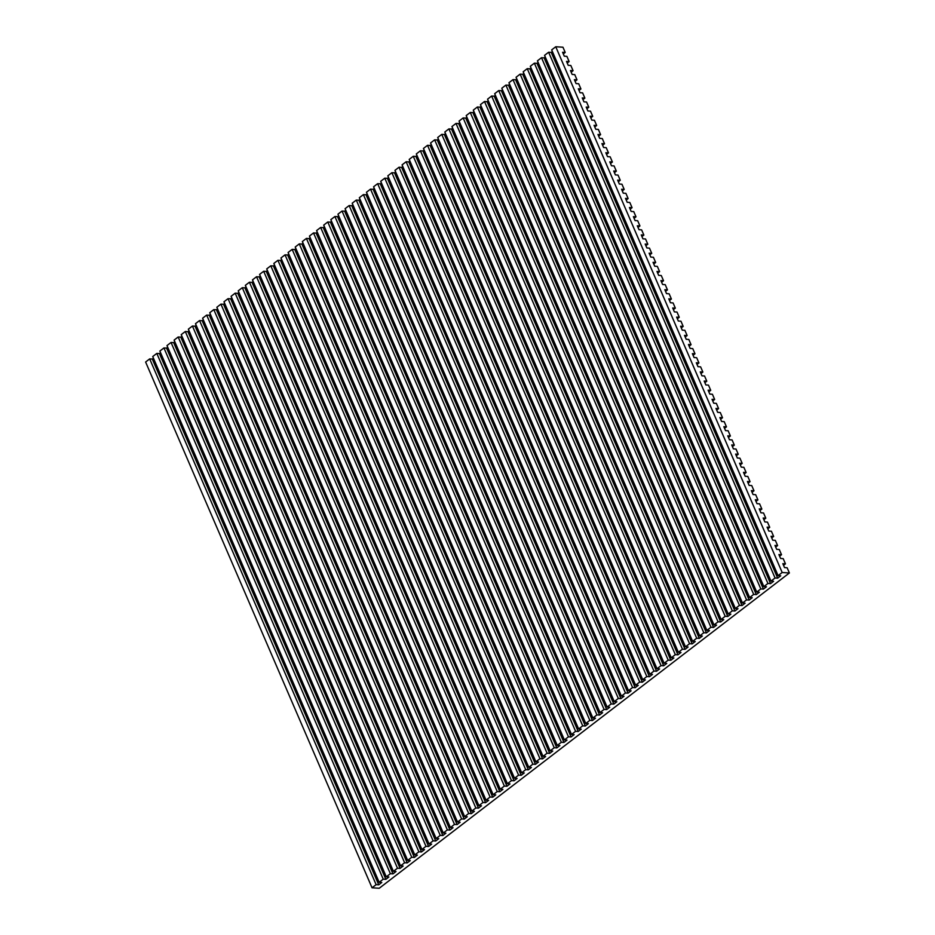 <?xml version="1.0" encoding="UTF-8"?>
<svg xmlns="http://www.w3.org/2000/svg" width="935" height="935" viewBox="0 0 935 935"><rect width="100%" height="100%" fill="white"/><g stroke="black" fill="none" stroke-linecap="round" stroke-linejoin="round"><path stroke-width="1.4" d="M379.248 888.25L372.036 887.783L145.615 362.02L372.036 887.783L376.115 884.65L149.682 358.888L145.615 362.02L149.682 358.888L376.115 884.65L378.733 884.826L152.3 359.063L149.682 358.888L152.3 359.063L378.733 884.826L381.784 882.476L378.733 884.826L376.115 884.65L372.036 887.783L379.248 888.25L789.385 572.98L782.174 572.512L778.107 575.644L780.725 575.808L777.675 578.157L775.057 577.994L770.978 581.114L773.607 581.289L770.557 583.639L767.927 583.463L763.86 586.596L766.478 586.771L763.428 589.108L760.809 588.945L756.731 592.065L759.36 592.241L756.298 594.59L753.68 594.415L749.613 597.547L752.231 597.722L749.18 600.06L746.562 599.896L742.483 603.028L745.113 603.192L742.051 605.541L739.433 605.366L735.366 608.498L737.984 608.673L734.933 611.022L732.315 610.847L728.236 613.979L730.866 614.143L727.804 616.492L725.186 616.317L721.119 619.449L723.737 619.624L720.686 621.974L718.057 621.798L713.989 624.931L716.607 625.094L713.557 627.443L710.939 627.268L706.872 630.4L709.49 630.576L706.439 632.925L703.81 632.75L699.742 635.882L702.36 636.045L699.31 638.395L696.692 638.231L692.625 641.352L695.243 641.527L692.192 643.876L689.562 643.701L685.495 646.833L688.113 647.008L685.063 649.346L682.445 649.182L678.366 652.303L680.996 652.478L677.945 654.827L675.315 654.652L671.248 657.784L673.866 657.96L670.816 660.297L668.198 660.133L664.119 663.254L666.749 663.429L663.686 665.778L661.068 665.603L657.001 668.735L659.619 668.911L656.569 671.248L653.951 671.085L649.872 674.217L652.501 674.38L649.439 676.73L646.821 676.554L642.754 679.687L645.372 679.862L642.322 682.211L639.704 682.036L635.625 685.168L638.254 685.332L635.192 687.681L632.574 687.505L628.507 690.638L631.125 690.813L628.075 693.162L625.445 692.987L621.378 696.119L624.007 696.283L620.945 698.632L618.327 698.468L614.26 701.589L616.878 701.764L613.827 704.113L611.198 703.938L607.131 707.07L609.749 707.234L606.698 709.583L604.08 709.42L600.013 712.54L602.631 712.715L599.58 715.065L596.951 714.889L592.883 718.022L595.501 718.197L592.451 720.534L589.833 720.371L585.766 723.491L588.384 723.667L585.333 726.016L582.704 725.84L578.636 728.973L581.254 729.148L578.204 731.486L575.586 731.322L571.507 734.454L574.137 734.618L571.086 736.967L568.457 736.792L564.389 739.924L567.007 740.099L563.957 742.448L561.339 742.273L557.26 745.405L559.89 745.569L556.828 747.918L554.21 747.743L550.142 750.875L552.76 751.05L549.71 753.4L547.092 753.224L543.013 756.357L545.643 756.52L542.581 758.869L539.962 758.706L535.895 761.826L538.513 762.002L535.463 764.351L532.845 764.176L528.766 767.308L531.396 767.471L528.333 769.821L525.715 769.657L521.648 772.778L524.266 772.953L521.216 775.302L518.586 775.127L514.519 778.259L517.137 778.434L514.086 780.772L511.468 780.608L507.401 783.729L510.019 783.904L506.969 786.253L504.339 786.078L500.272 789.21L502.89 789.385L499.839 791.723L497.221 791.559L493.154 794.68L495.772 794.855L492.722 797.204L490.092 797.029L486.025 800.161L488.643 800.337L485.592 802.674L482.974 802.51L478.895 805.643L481.525 805.806L478.475 808.156L475.845 807.98L471.778 811.112L474.396 811.288L471.345 813.637L468.727 813.462L464.648 816.594L467.278 816.758L464.227 819.107L461.598 818.931L457.531 822.064L460.149 822.239L457.098 824.588L454.48 824.413L450.401 827.545L453.031 827.709L449.969 830.058L447.351 829.894L443.283 833.015L445.901 833.19L442.851 835.539L440.233 835.364L436.154 838.496L438.784 838.66L435.722 841.009L433.104 840.846L429.036 843.966L431.654 844.141L428.604 846.491L425.974 846.315L421.907 849.447L424.537 849.623L421.475 851.96L418.857 851.797L414.789 854.917L417.407 855.093L414.357 857.442L411.727 857.266L407.66 860.399L410.278 860.574L407.228 862.912L404.61 862.748L400.542 865.88L403.16 866.044L400.11 868.393L397.48 868.218L393.413 871.35L396.031 871.525L392.981 873.874L390.363 873.699L386.295 876.831L388.913 876.995L385.863 879.344L383.233 879.169L379.166 882.301L381.784 882.476L379.166 882.301L152.732 356.539L379.166 882.301L383.233 879.169L156.811 353.407L152.732 356.539L156.811 353.407L383.233 879.169L385.863 879.344L159.429 353.582L156.811 353.407L159.429 353.582L385.863 879.344L388.913 876.995L386.295 876.831L159.862 351.069L386.295 876.831L390.363 873.699L163.929 347.937L159.862 351.069L163.929 347.937L390.363 873.699L392.981 873.874L166.559 348.1L163.929 347.937L166.559 348.1L392.981 873.874L396.031 871.525L393.413 871.35L166.979 345.588L393.413 871.35L397.48 868.218L171.058 342.455L166.979 345.588L171.058 342.455L397.48 868.218L400.11 868.393L173.676 342.631L171.058 342.455L173.676 342.631L400.11 868.393L403.16 866.044L400.542 865.88L174.109 340.106L400.542 865.88L404.61 862.748L178.176 336.986L174.109 340.106L178.176 336.986L404.61 862.748L407.228 862.912L180.806 337.149L178.176 336.986L180.806 337.149L407.228 862.912L410.278 860.574L407.66 860.399L181.226 334.636L407.66 860.399L411.727 857.266L185.305 331.504L181.226 334.636L185.305 331.504L411.727 857.266L414.357 857.442L187.923 331.68L185.305 331.504L187.923 331.68L414.357 857.442L417.407 855.093L414.789 854.917L188.356 329.155L414.789 854.917L418.857 851.797L192.423 326.034L188.356 329.155L192.423 326.034L418.857 851.797L421.475 851.96L195.053 326.198L192.423 326.034L195.053 326.198L421.475 851.96L424.537 849.623L421.907 849.447L195.485 323.685L421.907 849.447L425.974 846.315L199.552 320.553L195.485 323.685L199.552 320.553L425.974 846.315L428.604 846.491L202.17 320.728L199.552 320.553L202.17 320.728L428.604 846.491L431.654 844.141L429.036 843.966L202.603 318.204L429.036 843.966L433.104 840.846L206.67 315.083L202.603 318.204L206.67 315.083L433.104 840.846L435.722 841.009L209.3 315.247L206.67 315.083L209.3 315.247L435.722 841.009L438.784 838.66L436.154 838.496L209.732 312.734L436.154 838.496L440.233 835.364L213.799 309.602L209.732 312.734L213.799 309.602L440.233 835.364L442.851 835.539L216.417 309.777L213.799 309.602L216.417 309.777L442.851 835.539L445.901 833.19L443.283 833.015L216.85 307.253L443.283 833.015L447.351 829.894L220.917 304.12L216.85 307.253L220.917 304.12L447.351 829.894L449.969 830.058L223.547 304.296L220.917 304.12L223.547 304.296L449.969 830.058L453.031 827.709L450.401 827.545L223.979 301.783L450.401 827.545L454.48 824.413L228.047 298.651L223.979 301.783L228.047 298.651L454.48 824.413L457.098 824.588L230.665 298.826L228.047 298.651L230.665 298.826L457.098 824.588L460.149 822.239L457.531 822.064L231.097 296.301L457.531 822.064L461.598 818.931L235.176 293.169L231.097 296.301L235.176 293.169L461.598 818.931L464.227 819.107L237.794 293.345L235.176 293.169L237.794 293.345L464.227 819.107L467.278 816.758L464.648 816.594L238.226 290.832L464.648 816.594L468.727 813.462L242.294 287.7L238.226 290.832L242.294 287.7L468.727 813.462L471.345 813.637L244.912 287.875L242.294 287.7L244.912 287.875L471.345 813.637L474.396 811.288L471.778 811.112L245.344 285.35L471.778 811.112L475.845 807.98L249.423 282.218L245.344 285.35L249.423 282.218L475.845 807.98L478.475 808.156L252.041 282.393L249.423 282.218L252.041 282.393L478.475 808.156L481.525 805.806L478.895 805.643L252.473 279.881L478.895 805.643L482.974 802.51L256.541 276.748L252.473 279.881L256.541 276.748L482.974 802.51L485.592 802.674L259.159 276.912L256.541 276.748L259.159 276.912L485.592 802.674L488.643 800.337L486.025 800.161L259.591 274.399L486.025 800.161L490.092 797.029L263.67 271.267L259.591 274.399L263.67 271.267L490.092 797.029L492.722 797.204L266.288 271.442L263.67 271.267L266.288 271.442L492.722 797.204L495.772 794.855L493.154 794.68L266.72 268.918L493.154 794.68L497.221 791.559L270.788 265.797L266.72 268.918L270.788 265.797L497.221 791.559L499.839 791.723L273.417 265.961L270.788 265.797L273.417 265.961L499.839 791.723L502.89 789.385L500.272 789.21L273.838 263.448L500.272 789.21L504.339 786.078L277.917 260.316L273.838 263.448L277.917 260.316L504.339 786.078L506.969 786.253L280.535 260.491L277.917 260.316L280.535 260.491L506.969 786.253L510.019 783.904L507.401 783.729L280.967 257.966L507.401 783.729L511.468 780.608L285.035 254.846L280.967 257.966L285.035 254.846L511.468 780.608L514.086 780.772L287.664 255.01L285.035 254.846L287.664 255.01L514.086 780.772L517.137 778.434L514.519 778.259L288.097 252.497L514.519 778.259L518.586 775.127L292.164 249.364L288.097 252.497L292.164 249.364L518.586 775.127L521.216 775.302L294.782 249.54L292.164 249.364L294.782 249.54L521.216 775.302L524.266 772.953L521.648 772.778L295.215 247.015L521.648 772.778L525.715 769.657L299.282 243.895L295.215 247.015L299.282 243.895L525.715 769.657L528.333 769.821L301.911 244.058L299.282 243.895L301.911 244.058L528.333 769.821L531.396 767.471L528.766 767.308L302.344 241.546L528.766 767.308L532.845 764.176L306.411 238.413L302.344 241.546L306.411 238.413L532.845 764.176L535.463 764.351L309.029 238.589L306.411 238.413L309.029 238.589L535.463 764.351L538.513 762.002L535.895 761.826L309.462 236.064L535.895 761.826L539.962 758.706L313.529 232.932L309.462 236.064L313.529 232.932L539.962 758.706L542.581 758.869L316.159 233.107L313.529 232.932L316.159 233.107L542.581 758.869L545.643 756.52L543.013 756.357L316.591 230.594L543.013 756.357L547.092 753.224L320.658 227.462L316.591 230.594L320.658 227.462L547.092 753.224L549.71 753.4L323.276 227.637L320.658 227.462L323.276 227.637L549.71 753.4L552.76 751.05L550.142 750.875L323.709 225.113L550.142 750.875L554.21 747.743L327.776 221.981L323.709 225.113L327.776 221.981L554.21 747.743L556.828 747.918L330.406 222.156L327.776 221.981L330.406 222.156L556.828 747.918L559.89 745.569L557.26 745.405L330.838 219.643L557.26 745.405L561.339 742.273L334.905 216.511L330.838 219.643L334.905 216.511L561.339 742.273L563.957 742.448L337.523 216.675L334.905 216.511L337.523 216.675L563.957 742.448L567.007 740.099L564.389 739.924L337.956 214.162L564.389 739.924L568.457 736.792L342.035 211.029L337.956 214.162L342.035 211.029L568.457 736.792L571.086 736.967L344.653 211.205L342.035 211.029L344.653 211.205L571.086 736.967L574.137 734.618L571.507 734.454L345.085 208.68L571.507 734.454L575.586 731.322L349.152 205.56L345.085 208.68L349.152 205.56L575.586 731.322L578.204 731.486L351.77 205.723L349.152 205.56L351.77 205.723L578.204 731.486L581.254 729.148L578.636 728.973L352.203 203.211L578.636 728.973L582.704 725.84L356.282 200.078L352.203 203.211L356.282 200.078L582.704 725.84L585.333 726.016L358.9 200.254L356.282 200.078L358.9 200.254L585.333 726.016L588.384 723.667L585.766 723.491L359.332 197.729L585.766 723.491L589.833 720.371L363.399 194.609L359.332 197.729L363.399 194.609L589.833 720.371L592.451 720.534L366.029 194.772L363.399 194.609L366.029 194.772L592.451 720.534L595.501 718.197L592.883 718.022L366.45 192.259L592.883 718.022L596.951 714.889L370.529 189.127L366.45 192.259L370.529 189.127L596.951 714.889L599.58 715.065L373.147 189.302L370.529 189.127L373.147 189.302L599.58 715.065L602.631 712.715L600.013 712.54L373.579 186.778L600.013 712.54L604.08 709.42L377.647 183.657L373.579 186.778L377.647 183.657L604.08 709.42L606.698 709.583L380.276 183.821L377.647 183.657L380.276 183.821L606.698 709.583L609.749 707.234L607.131 707.07L380.697 181.308L607.131 707.07L611.198 703.938L384.776 178.176L380.697 181.308L384.776 178.176L611.198 703.938L613.827 704.113L387.394 178.351L384.776 178.176L387.394 178.351L613.827 704.113L616.878 701.764L614.26 701.589L387.826 175.827L614.26 701.589L618.327 698.468L391.894 172.694L387.826 175.827L391.894 172.694L618.327 698.468L620.945 698.632L394.523 172.87L391.894 172.694L394.523 172.87L620.945 698.632L624.007 696.283L621.378 696.119L394.956 170.357L621.378 696.119L625.445 692.987L399.023 167.225L394.956 170.357L399.023 167.225L625.445 692.987L628.075 693.162L401.641 167.4L399.023 167.225L401.641 167.4L628.075 693.162L631.125 690.813L628.507 690.638L402.073 164.876L628.507 690.638L632.574 687.505L406.141 161.743L402.073 164.876L406.141 161.743L632.574 687.505L635.192 687.681L408.77 161.919L406.141 161.743L408.77 161.919L635.192 687.681L638.254 685.332L635.625 685.168L409.203 159.406L635.625 685.168L639.704 682.036L413.27 156.274L409.203 159.406L413.27 156.274L639.704 682.036L642.322 682.211L415.888 156.437L413.27 156.274L415.888 156.437L642.322 682.211L645.372 679.862L642.754 679.687L416.32 153.924L642.754 679.687L646.821 676.554L420.388 150.792L416.32 153.924L420.388 150.792L646.821 676.554L649.439 676.73L423.017 150.967L420.388 150.792L423.017 150.967L649.439 676.73L652.501 674.38L649.872 674.217L423.45 148.443L649.872 674.217L653.951 671.085L427.517 145.322L423.45 148.443L427.517 145.322L653.951 671.085L656.569 671.248L430.135 145.486L427.517 145.322L430.135 145.486L656.569 671.248L659.619 668.911L657.001 668.735L430.567 142.973L657.001 668.735L661.068 665.603L434.646 139.841L430.567 142.973L434.646 139.841L661.068 665.603L663.686 665.778L437.264 140.016L434.646 139.841L437.264 140.016L663.686 665.778L666.749 663.429L664.119 663.254L437.697 137.492L664.119 663.254L668.198 660.133L441.764 134.371L437.697 137.492L441.764 134.371L668.198 660.133L670.816 660.297L444.382 134.535L441.764 134.371L444.382 134.535L670.816 660.297L673.866 657.96L671.248 657.784L444.815 132.022L671.248 657.784L675.315 654.652L448.893 128.89L444.815 132.022L448.893 128.89L675.315 654.652L677.945 654.827L451.511 129.065L448.893 128.89L451.511 129.065L677.945 654.827L680.996 652.478L678.366 652.303L451.944 126.541L678.366 652.303L682.445 649.182L456.011 123.42L451.944 126.541L456.011 123.42L682.445 649.182L685.063 649.346L458.629 123.584L456.011 123.42L458.629 123.584L685.063 649.346L688.113 647.008L685.495 646.833L459.062 121.071L685.495 646.833L689.562 643.701L463.141 117.939L459.062 121.071L463.141 117.939L689.562 643.701L692.192 643.876L465.759 118.114L463.141 117.939L465.759 118.114L692.192 643.876L695.243 641.527L692.625 641.352L466.191 115.589L692.625 641.352L696.692 638.231L470.258 112.469L466.191 115.589L470.258 112.469L696.692 638.231L699.31 638.395L472.888 112.632L470.258 112.469L472.888 112.632L699.31 638.395L702.36 636.045L699.742 635.882L473.309 110.12L699.742 635.882L703.81 632.75L477.388 106.987L473.309 110.12L477.388 106.987L703.81 632.75L706.439 632.925L480.006 107.163L477.388 106.987L480.006 107.163L706.439 632.925L709.49 630.576L706.872 630.4L480.438 104.638L706.872 630.4L710.939 627.268L484.505 101.506L480.438 104.638L484.505 101.506L710.939 627.268L713.557 627.443L487.135 101.681L484.505 101.506L487.135 101.681L713.557 627.443L716.607 625.094L713.989 624.931L487.567 99.168L713.989 624.931L718.057 621.798L491.635 96.036L487.567 99.168L491.635 96.036L718.057 621.798L720.686 621.974L494.253 96.211L491.635 96.036L494.253 96.211L720.686 621.974L723.737 619.624L721.119 619.449L494.685 93.687L721.119 619.449L725.186 616.317L498.752 90.555L494.685 93.687L498.752 90.555L725.186 616.317L727.804 616.492L501.382 90.73L498.752 90.555L501.382 90.73L727.804 616.492L730.866 614.143L728.236 613.979L501.815 88.217L728.236 613.979L732.315 610.847L505.882 85.085L501.815 88.217L505.882 85.085L732.315 610.847L734.933 611.022L508.5 85.249L505.882 85.085L508.5 85.249L734.933 611.022L737.984 608.673L735.366 608.498L508.932 82.736L735.366 608.498L739.433 605.366L512.999 79.604L508.932 82.736L512.999 79.604L739.433 605.366L742.051 605.541L515.629 79.779L512.999 79.604L515.629 79.779L742.051 605.541L745.113 603.192L742.483 603.028L516.062 77.254L742.483 603.028L746.562 599.896L520.129 74.134L516.062 77.254L520.129 74.134L746.562 599.896L749.18 600.06L522.747 74.297L520.129 74.134L522.747 74.297L749.18 600.06L752.231 597.722L749.613 597.547L523.179 71.785L749.613 597.547L753.68 594.415L527.246 68.652L523.179 71.785L527.246 68.652L753.68 594.415L756.298 594.59L529.876 68.828L527.246 68.652L529.876 68.828L756.298 594.59L759.36 592.241L756.731 592.065L530.309 66.303L756.731 592.065L760.809 588.945L534.376 63.183L530.309 66.303L534.376 63.183L760.809 588.945L763.428 589.108L536.994 63.346L534.376 63.183L536.994 63.346L763.428 589.108L766.478 586.771L763.86 586.596L537.426 60.833L763.86 586.596L767.927 583.463L541.505 57.701L537.426 60.833L541.505 57.701L767.927 583.463L770.557 583.639L544.123 57.877L541.505 57.701L544.123 57.877L770.557 583.639L773.607 581.289L770.978 581.114L544.556 55.352L770.978 581.114L775.057 577.994L548.623 52.231L544.556 55.352L548.623 52.231L775.057 577.994L777.675 578.157L551.241 52.395L548.623 52.231L551.241 52.395L777.675 578.157L780.725 575.808L778.107 575.644L551.673 49.882L778.107 575.644L782.174 572.512L555.752 46.75L551.673 49.882L555.752 46.75L782.174 572.512L789.385 572.98L787.141 567.767L784.523 567.592L782.829 563.676L785.458 563.852L783.203 558.627L780.585 558.464L778.902 554.548L781.52 554.724L779.276 549.5L776.658 549.324L774.963 545.421L777.593 545.584L775.337 540.372L772.719 540.196L771.036 536.281L773.654 536.456L771.41 531.232L768.78 531.068L767.097 527.153L769.727 527.317L767.471 522.104L764.853 521.929L763.17 518.013L765.788 518.189L763.544 512.976L760.915 512.801L759.232 508.885L761.861 509.061L759.606 503.836L756.988 503.673L755.305 499.757L757.923 499.921L755.679 494.708L753.049 494.533L751.366 490.618L753.996 490.793L751.74 485.569L749.122 485.405L747.439 481.49L750.057 481.665L747.813 476.441L745.183 476.266L743.5 472.362L746.13 472.526L743.874 467.313L741.256 467.138L739.573 463.222L742.191 463.398L739.947 458.173L737.318 458.01L735.635 454.094L738.253 454.258L736.009 449.045L733.391 448.87L731.708 444.955L734.326 445.13L732.082 439.917L729.452 439.742L727.769 435.827L730.387 436.002L728.143 430.778L725.525 430.614L723.842 426.699L726.46 426.863L724.216 421.65L721.586 421.475L719.903 417.559L722.521 417.735L720.277 412.51L717.659 412.347L715.976 408.431L718.594 408.607L716.35 403.382L713.721 403.207L712.038 399.303L714.656 399.467L712.412 394.254L709.794 394.079L708.111 390.164L710.729 390.339L708.485 385.115L705.855 384.951L704.172 381.036L706.79 381.2L704.546 375.987L701.928 375.812L700.245 371.896L702.863 372.072L700.619 366.859L697.989 366.684L696.306 362.768L698.924 362.944L696.68 357.719L694.062 357.556L692.367 353.64L694.997 353.804L692.753 348.591L690.124 348.416L688.44 344.501L691.058 344.676L688.814 339.452L686.197 339.288L684.502 335.373L687.131 335.548L684.887 330.324L682.258 330.149L680.575 326.233L683.193 326.408L680.949 321.196L678.331 321.021L676.636 317.105L679.266 317.281L677.01 312.056L674.392 311.893L672.709 307.977L675.327 308.141L673.083 302.928L670.465 302.753L668.77 298.838L671.4 299.013L669.144 293.8L666.526 293.625L664.843 289.71L667.461 289.885L665.217 284.661L662.599 284.485L660.905 280.582L663.534 280.745L661.279 275.533L658.661 275.357L656.978 271.442L659.596 271.618L657.352 266.393L654.734 266.23L653.039 262.314L655.669 262.478L653.413 257.265L650.795 257.09L649.112 253.175L651.73 253.35L649.486 248.137L646.868 247.962L645.173 244.047L647.803 244.222L645.547 238.998L642.929 238.834L641.246 234.919L643.864 235.082L641.62 229.87L639.002 229.694L637.308 225.779L639.937 225.954L637.682 220.73L635.064 220.566L633.381 216.651L635.999 216.827L633.755 211.602L631.125 211.427L629.442 207.523L632.072 207.687L629.816 202.474L627.198 202.299L625.515 198.384L628.133 198.559L625.889 193.335L623.259 193.171L621.576 189.256L624.206 189.419L621.95 184.207L619.332 184.031L617.649 180.116L620.267 180.291L618.023 175.079L615.394 174.903L613.711 170.988L616.34 171.163L614.085 165.939L611.467 165.775L609.784 161.86L612.402 162.024L610.158 156.811L607.528 156.636L605.845 152.721L608.475 152.896L606.219 147.672L603.601 147.508L601.918 143.593L604.536 143.768L602.292 138.544L599.662 138.368L597.979 134.465L600.597 134.628L598.353 129.416L595.735 129.24L594.052 125.325L596.67 125.5L594.426 120.276L591.797 120.112L590.114 116.197L592.732 116.361L590.488 111.148L587.87 110.973L586.187 107.057L588.805 107.233L586.561 102.02L583.931 101.845L582.248 97.93L584.866 98.105L582.622 92.881L580.004 92.717L578.321 88.802L580.939 88.965L578.695 83.753L576.065 83.577L574.382 79.662L577 79.837L574.756 74.613L572.138 74.449L570.455 70.534L573.073 70.709L570.829 65.485L568.2 65.31L566.517 61.406L569.135 61.57L566.89 56.357L564.273 56.182L562.59 52.266L565.207 52.442L562.963 47.217L555.752 46.75L562.963 47.217L565.207 52.442L562.59 52.266L564.273 56.182L566.89 56.357L569.135 61.57L566.517 61.406L568.2 65.31L570.829 65.485L573.073 70.709L570.455 70.534L572.138 74.449L574.756 74.613L577 79.837L574.382 79.662L576.065 83.577L578.695 83.753L580.939 88.965L578.321 88.802L580.004 92.717L582.622 92.881L584.866 98.105L582.248 97.93L583.931 101.845L586.561 102.02L588.805 107.233L586.187 107.057L587.87 110.973L590.488 111.148L592.732 116.361L590.114 116.197L591.797 120.112L594.426 120.276L596.67 125.5L594.052 125.325L595.735 129.24L598.353 129.416L600.597 134.628L597.979 134.465L599.662 138.368L602.292 138.544L604.536 143.768L601.918 143.593L603.601 147.508L606.219 147.672L608.475 152.896L605.845 152.721L607.528 156.636L610.158 156.811L612.402 162.024L609.784 161.86L611.467 165.775L614.085 165.939L616.34 171.163L613.711 170.988L615.394 174.903L618.023 175.079L620.267 180.291L617.649 180.116L619.332 184.031L621.95 184.207L624.206 189.419L621.576 189.256L623.259 193.171L625.889 193.335L628.133 198.559L625.515 198.384L627.198 202.299L629.816 202.474L632.072 207.687L629.442 207.523L631.125 211.427L633.755 211.602L635.999 216.827L633.381 216.651L635.064 220.566L637.682 220.73L639.937 225.954L637.308 225.779L639.002 229.694L641.62 229.87L643.864 235.082L641.246 234.919L642.929 238.834L645.547 238.998L647.803 244.222L645.173 244.047L646.868 247.962L649.486 248.137L651.73 253.35L649.112 253.175L650.795 257.09L653.413 257.265L655.669 262.478L653.039 262.314L654.734 266.23L657.352 266.393L659.596 271.618L656.978 271.442L658.661 275.357L661.279 275.533L663.534 280.745L660.905 280.582L662.599 284.485L665.217 284.661L667.461 289.885L664.843 289.71L666.526 293.625L669.144 293.8L671.4 299.013L668.77 298.838L670.465 302.753L673.083 302.928L675.327 308.141L672.709 307.977L674.392 311.893L677.01 312.056L679.266 317.281L676.636 317.105L678.331 321.021L680.949 321.196L683.193 326.408L680.575 326.233L682.258 330.149L684.887 330.324L687.131 335.548L684.502 335.373L686.197 339.288L688.814 339.452L691.058 344.676L688.44 344.501L690.124 348.416L692.753 348.591L694.997 353.804L692.367 353.64L694.062 357.556L696.68 357.719L698.924 362.944L696.306 362.768L697.989 366.684L700.619 366.859L702.863 372.072L700.245 371.896L701.928 375.812L704.546 375.987L706.79 381.2L704.172 381.036L705.855 384.951L708.485 385.115L710.729 390.339L708.111 390.164L709.794 394.079L712.412 394.254L714.656 399.467L712.038 399.303L713.721 403.207L716.35 403.382L718.594 408.607L715.976 408.431L717.659 412.347L720.277 412.51L722.521 417.735L719.903 417.559L721.586 421.475L724.216 421.65L726.46 426.863L723.842 426.699L725.525 430.614L728.143 430.778L730.387 436.002L727.769 435.827L729.452 439.742L732.082 439.917L734.326 445.13L731.708 444.955L733.391 448.87L736.009 449.045L738.253 454.258L735.635 454.094L737.318 458.01L739.947 458.173L742.191 463.398L739.573 463.222L741.256 467.138L743.874 467.313L746.13 472.526L743.5 472.362L745.183 476.266L747.813 476.441L750.057 481.665L747.439 481.49L749.122 485.405L751.74 485.569L753.996 490.793L751.366 490.618L753.049 494.533L755.679 494.708L757.923 499.921L755.305 499.757L756.988 503.673L759.606 503.836L761.861 509.061L759.232 508.885L760.915 512.801L763.544 512.976L765.788 518.189L763.17 518.013L764.853 521.929L767.471 522.104L769.727 527.317L767.097 527.153L768.78 531.068L771.41 531.232L773.654 536.456L771.036 536.281L772.719 540.196L775.337 540.372L777.593 545.584L774.963 545.421L776.658 549.324L779.276 549.5L781.52 554.724L778.902 554.548L780.585 558.464L783.203 558.627L785.458 563.852L782.829 563.676L784.523 567.592L787.141 567.767L789.385 572.98L379.248 888.25M153.445 358.187L152.3 359.063L153.445 358.187M552.386 51.518L551.241 52.395L552.386 51.518M545.257 57L544.123 57.877L545.257 57M538.139 62.47L536.994 63.346L538.139 62.47M531.01 67.951L529.876 68.828L531.01 67.951M523.892 73.421L522.747 74.297L523.892 73.421M516.763 78.902L515.629 79.779L516.763 78.902M509.645 84.384L508.5 85.249L509.645 84.384M502.516 89.853L501.382 90.73L502.516 89.853M495.398 95.335L494.253 96.211L495.398 95.335M488.269 100.805L487.135 101.681L488.269 100.805M481.151 106.286L480.006 107.163L481.151 106.286M474.022 111.756L472.888 112.632L474.022 111.756M466.892 117.237L465.759 118.114L466.892 117.237M459.775 122.707L458.629 123.584L459.775 122.707M452.645 128.189L451.511 129.065L452.645 128.189M445.527 133.658L444.382 134.535L445.527 133.658M438.398 139.14L437.264 140.016L438.398 139.14M431.28 144.621L430.135 145.486L431.28 144.621M424.151 150.091L423.017 150.967L424.151 150.091M417.033 155.572L415.888 156.437L417.033 155.572M409.904 161.042L408.77 161.919L409.904 161.042M402.786 166.523L401.641 167.4L402.786 166.523M395.657 171.993L394.523 172.87L395.657 171.993M388.539 177.475L387.394 178.351L388.539 177.475M381.41 182.944L380.276 183.821L381.41 182.944M374.281 188.426L373.147 189.302L374.281 188.426M367.163 193.896L366.029 194.772L367.163 193.896M360.033 199.377L358.9 200.254L360.033 199.377M352.916 204.847L351.77 205.723L352.916 204.847M345.786 210.328L344.653 211.205L345.786 210.328M338.669 215.81L337.523 216.675L338.669 215.81M331.539 221.279L330.406 222.156L331.539 221.279M324.422 226.761L323.276 227.637L324.422 226.761M317.292 232.231L316.159 233.107L317.292 232.231M310.175 237.712L309.029 238.589L310.175 237.712M303.045 243.182L301.911 244.058L303.045 243.182M295.927 248.663L294.782 249.54L295.927 248.663M288.798 254.133L287.664 255.01L288.798 254.133M281.68 259.614L280.535 260.491L281.68 259.614M274.551 265.084L273.417 265.961L274.551 265.084M267.422 270.566L266.288 271.442L267.422 270.566M260.304 276.047L259.159 276.912L260.304 276.047M253.175 281.517L252.041 282.393L253.175 281.517M246.057 286.998L244.912 287.875L246.057 286.998M238.928 292.468L237.794 293.345L238.928 292.468M231.81 297.949L230.665 298.826L231.81 297.949M224.68 303.419L223.547 304.296L224.68 303.419M217.563 308.901L216.417 309.777L217.563 308.901M210.433 314.37L209.3 315.247L210.433 314.37M203.316 319.852L202.17 320.728L203.316 319.852M196.186 325.322L195.053 326.198L196.186 325.322M189.069 330.803L187.923 331.68L189.069 330.803M181.939 336.273L180.806 337.149L181.939 336.273M174.81 341.754L173.676 342.631L174.81 341.754M167.692 347.236L166.559 348.1L167.692 347.236M160.563 352.705L159.429 353.582L160.563 352.705M783.542 565.324L785.458 563.852L783.542 565.324M779.603 556.196L781.52 554.724L779.603 556.196M775.676 547.057L777.593 545.584L775.676 547.057M771.737 537.929L773.654 536.456L771.737 537.929M767.81 528.789L769.727 527.317L767.81 528.789M763.872 519.661L765.788 518.189L763.872 519.661M759.945 510.533L761.861 509.061L759.945 510.533M756.006 501.394L757.923 499.921L756.006 501.394M752.079 492.266L753.996 490.793L752.079 492.266M748.14 483.126L750.057 481.665L748.14 483.126M744.213 473.998L746.13 472.526L744.213 473.998M740.275 464.87L742.191 463.398L740.275 464.87M736.348 455.731L738.253 454.258L736.348 455.731M732.409 446.603L734.326 445.13L732.409 446.603M728.482 437.475L730.387 436.002L728.482 437.475M724.543 428.335L726.46 426.863L724.543 428.335M720.616 419.207L722.521 417.735L720.616 419.207M716.678 410.068L718.594 408.607L716.678 410.068M712.75 400.94L714.656 399.467L712.75 400.94M708.812 391.812L710.729 390.339L708.812 391.812M704.885 382.672L706.79 381.2L704.885 382.672M700.946 373.544L702.863 372.072L700.946 373.544M697.019 364.416L698.924 362.944L697.019 364.416M693.08 355.277L694.997 353.804L693.08 355.277M689.153 346.149L691.058 344.676L689.153 346.149M685.215 337.009L687.131 335.548L685.215 337.009M681.276 327.881L683.193 326.408L681.276 327.881M677.349 318.753L679.266 317.281L677.349 318.753M673.41 309.614L675.327 308.141L673.41 309.614M669.483 300.486L671.4 299.013L669.483 300.486M665.545 291.358L667.461 289.885L665.545 291.358M661.618 282.218L663.534 280.745L661.618 282.218M657.679 273.09L659.596 271.618L657.679 273.09M653.752 263.95L655.669 262.478L653.752 263.95M649.813 254.823L651.73 253.35L649.813 254.823M645.886 245.695L647.803 244.222L645.886 245.695M641.948 236.555L643.864 235.082L641.948 236.555M638.021 227.427L639.937 225.954L638.021 227.427M634.082 218.299L635.999 216.827L634.082 218.299M630.155 209.16L632.072 207.687L630.155 209.16M626.216 200.032L628.133 198.559L626.216 200.032M622.289 190.892L624.206 189.419L622.289 190.892M618.351 181.764L620.267 180.291L618.351 181.764M614.424 172.636L616.34 171.163L614.424 172.636M610.485 163.496L612.402 162.024L610.485 163.496M606.558 154.369L608.475 152.896L606.558 154.369M602.619 145.229L604.536 143.768L602.619 145.229M598.692 136.101L600.597 134.628L598.692 136.101M594.753 126.973L596.67 125.5L594.753 126.973M590.827 117.833L592.732 116.361L590.827 117.833M586.888 108.705L588.805 107.233L586.888 108.705M582.961 99.578L584.866 98.105L582.961 99.578M579.022 90.438L580.939 88.965L579.022 90.438M575.095 81.31L577 79.837L575.095 81.31M571.156 72.17L573.073 70.709L571.156 72.17M567.229 63.042L569.135 61.57L567.229 63.042M563.291 53.914L565.207 52.442L563.291 53.914"/></g></svg>
